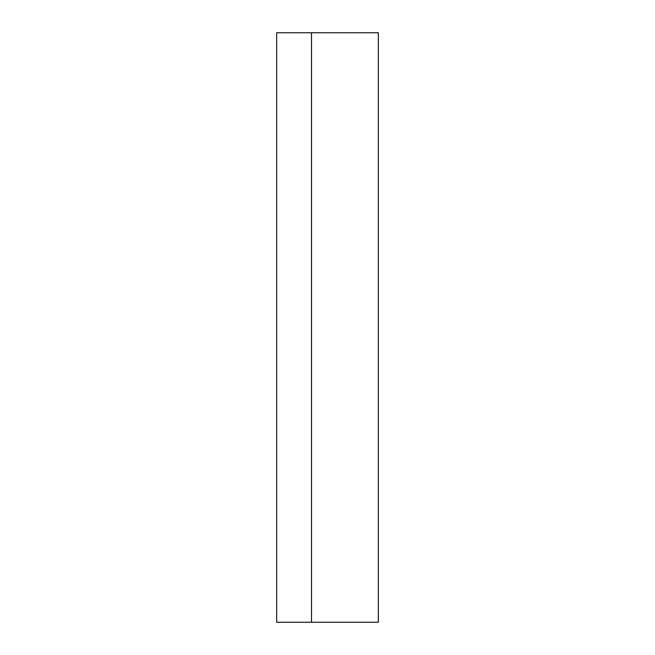 <?xml version="1.0" encoding="UTF-8"?>
<svg xmlns="http://www.w3.org/2000/svg" width="655" height="655" viewBox="0 0 655 655"><rect width="100%" height="100%" fill="white"/><g stroke="black" fill="none" stroke-linecap="round" stroke-linejoin="round"><path stroke-width="0.49" stroke-dasharray="3.27 2.46" d="M378.336 32.75L276.664 32.75M276.664 622.25L378.336 622.25"/><path stroke-width="0.98" d="M311.543 32.75L378.336 32.75L378.336 622.25L276.664 622.25L276.664 32.75L311.543 32.75M311.51 32.75L311.51 622.25L311.502 32.75"/></g></svg>
